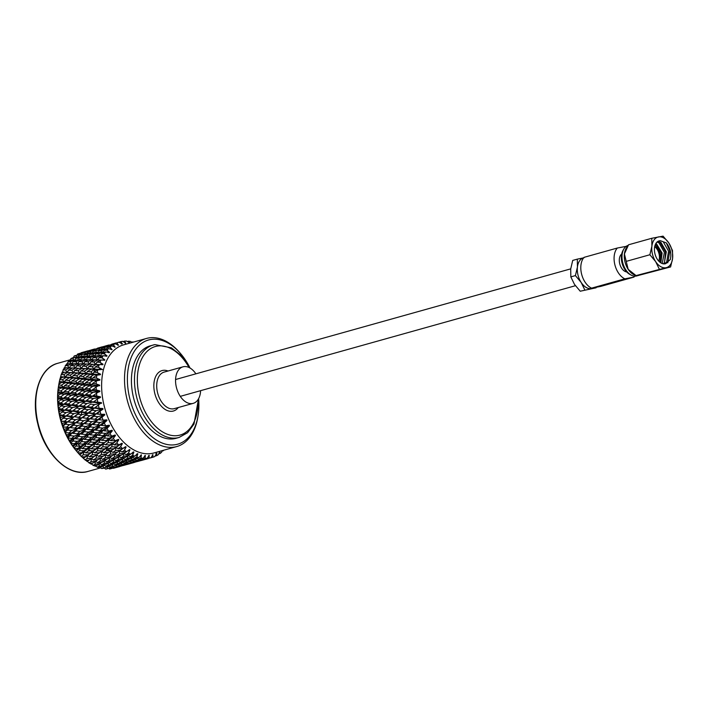 <?xml version="1.0" encoding="UTF-8"?>
<svg xmlns="http://www.w3.org/2000/svg" width="708" height="708" viewBox="0 0 708 708"><rect width="100%" height="100%" fill="white"/><g stroke="black" fill="none" stroke-linecap="round" stroke-linejoin="round"><path stroke-width="1.06" d="M658.732 261.093A9.611 6.018 74.4 0 0 654.688 246.641M655.351 244.49L660.183 253.561L660.493 257.128M657.051 242.03L659.006 242.915L664.387 252.384L662.21 263.535M656.077 243.171L662.104 253.021L660.847 262.863M664.467 263.889L666.67 262.049L668.6 251.198L663.21 241.738L660.405 240.729A11.85 7.425 74.4 0 0 659.44 240.809A11.85 7.425 74.4 0 0 659.051 240.906A11.85 7.425 74.4 0 0 655.006 254.013A11.85 7.425 74.4 0 0 665.051 263.819A11.85 7.425 74.4 0 0 665.44 263.73A11.85 7.425 74.4 0 0 665.962 263.544L664.962 263.845M657.953 241.366L660.927 242.375L666.317 251.844L664.387 262.695L663.281 263.827M628.138 245.393A15.868 9.939 74.4 0 0 623.863 248.977A15.868 9.939 74.4 0 0 631.173 275.102A15.868 9.939 74.4 0 0 636.235 276.049A15.868 9.939 74.4 0 0 636.766 275.925L638.793 275.359M670.591 266.943L638.519 275.412L636.103 275.678L634.111 274.784A15.868 9.939 -105.6 0 1 628.164 269.314L624.412 253.915A15.868 9.939 74.4 0 0 628.164 269.314L636.058 275.58L665.998 267.712A15.868 9.939 74.4 0 0 672.6 258.411A15.868 9.939 74.4 0 0 668.848 243.012A15.868 9.939 74.4 0 0 658.493 236.915A15.868 9.939 74.4 0 0 651.891 246.216A15.868 9.939 74.4 0 0 655.643 261.615A15.868 9.939 74.4 0 0 665.998 267.712L670.591 266.943L672.6 258.411L672.485 250.473L668.848 243.012L663.077 236.145L651.776 238.277L651.891 246.216L649.873 254.747L655.643 261.615L659.281 269.084M628.554 244.782L626.536 247.72A15.868 9.939 74.4 0 0 624.412 253.915L628.554 244.782L651.776 238.277M623.863 248.977L623.058 250.366A14.558 9.124 74.4 0 0 629.766 274.341L631.173 275.102M621.704 253.995A9.611 6.018 74.4 0 0 619.836 264.19A9.611 6.018 74.4 0 0 626.73 271.934M660.405 240.729L666.334 242.897C670.264 247.915 671.609 253.429 670.361 259.42L665.962 263.544M617.332 248.03A17.488 10.956 74.4 0 0 614.836 264.606A17.488 10.956 74.4 0 0 624.845 278.828L591.569 288.147A17.488 10.956 74.4 0 1 581.56 273.925A17.488 10.956 74.4 0 1 584.056 257.349L617.332 248.03L626.182 246.357M591.569 288.147L600.658 286.421L633.934 277.111L624.845 278.828M633.934 277.111A17.488 10.956 74.4 0 0 634.687 276.147M583.631 257.854A15.868 9.939 74.4 0 0 577.427 267.066A15.868 9.939 74.4 0 0 581.18 282.474A15.868 9.939 74.4 0 0 591.534 288.563A15.868 9.939 74.4 0 0 593.649 287.749M584.029 257.765L577.312 259.137L577.427 267.066L575.409 275.598L570.825 276.89L574.462 284.351L580.233 291.218L596.118 287.793L580.233 291.218M577.312 259.137L572.719 260.42L570.71 268.952L570.825 276.89M575.409 275.598L581.18 282.474L584.817 289.935M649.873 254.747L626.651 261.252M666.334 242.897L669.821 250.924L667.786 262.827M659.573 241.676L665.609 252.101L664.502 262.535M655.989 243.295L661.405 253.287L660.723 262.783M659.714 262.031A11.213 7.027 74.4 0 0 655.033 245.331M195.886 373.824A18.966 11.886 74.4 0 0 183.602 366.682A18.966 11.886 74.4 0 0 182.974 366.824A18.966 11.886 74.4 0 0 176.504 387.798A18.966 11.886 74.4 0 0 192.576 403.507A18.966 11.886 74.4 0 0 193.204 403.356A18.966 11.886 74.4 0 0 200.603 390.674M189.85 367.93L180.513 354.982L171.407 347.823L154.928 344.61L150.184 345.858A48.002 30.081 74.4 0 0 133.83 398.94A48.002 30.081 74.4 0 0 174.487 438.677A48.002 30.081 74.4 0 0 176.071 438.305L179.124 437.447A48.002 30.081 -105.6 0 1 177.54 437.818A48.002 30.081 -105.6 0 1 136.883 398.082A48.002 30.081 -105.6 0 1 153.238 345A48.002 30.081 -105.6 0 1 154.822 344.628M190.054 368.045A54.1 33.904 74.4 0 0 180.699 353.752A54.1 33.904 74.4 0 0 150.326 339.566A54.1 33.904 74.4 0 0 129.741 398.392A54.1 33.904 74.4 0 0 175.929 444.597A54.1 33.904 74.4 0 0 198.054 415.711A54.1 33.904 74.4 0 0 198.621 398.639M198.054 415.711L197.842 417.021A56.136 35.179 -105.6 0 1 176.743 446.562A56.136 35.179 -105.6 0 1 174.885 446.996A56.136 35.179 -105.6 0 1 127.334 400.524A56.136 35.179 -105.6 0 1 146.468 338.451A56.136 35.179 -105.6 0 1 148.317 338.017A56.136 35.179 -105.6 0 1 179.832 352.743L180.699 353.752M146.468 338.451L123.573 344.858A56.136 35.179 74.4 0 0 104.439 406.941A56.136 35.179 74.4 0 0 151.99 453.412A56.136 35.179 74.4 0 0 153.848 452.978L176.743 446.562M124.511 450.191L121.918 451.978L119.935 450.536L125.697 446.659L124.511 450.191A60.003 37.595 74.4 0 0 126.555 451.704L129.537 449.553L128.546 453.04A60.003 37.595 74.4 0 0 130.635 454.262L133.467 451.899L133.316 452.5L132.909 452.226L132.662 455.306A60.003 37.595 74.4 0 0 134.768 456.226L137.441 453.669L137.325 454.253L136.883 453.961L136.812 456.961A60.003 37.595 74.4 0 0 138.918 457.572L141.414 454.837L141.326 455.394L140.865 455.102L140.954 457.996A60.003 37.595 74.4 0 0 143.034 458.28L145.344 455.403L145.29 455.934L144.795 455.625L145.034 458.386A60.003 37.595 74.4 0 0 147.069 458.341L149.193 455.35L149.158 455.846L148.636 455.536L149.016 458.138A60.003 37.595 74.4 0 0 150.007 457.979A60.003 37.595 74.4 0 0 150.981 457.766L152.919 454.678L152.848 457.253A60.003 37.595 74.4 0 0 154.733 456.554L156.849 453.226L156.503 455.731A60.003 37.595 74.4 0 0 158.265 454.722L159.831 451.527L159.919 453.598A60.003 37.595 74.4 0 0 161.566 452.288L162.282 450.615M163.114 450.376L163.079 450.872A60.003 37.595 74.4 0 0 163.725 450.208M133.449 342.097A60.003 37.595 74.4 0 0 132.697 341.893L132.936 342.238M132.077 342.477L130.661 341.468A60.003 37.595 74.4 0 0 128.582 341.185L129.98 343.026L126.582 341.07A60.003 37.595 74.4 0 0 124.546 341.123L125.723 343.123L122.599 341.327A60.003 37.595 74.4 0 0 121.608 341.486A60.003 37.595 74.4 0 0 120.626 341.699L122.404 343.743L121.449 344.017L120.687 341.787M77.491 452.244L73.694 447.474L74.473 448.341L77.818 448.465L80.597 446.252L76.101 446.049L74.03 447.713L70.57 442.801L71.234 443.456L74.526 443.659L77.376 441.341L72.942 441.04L70.818 442.774L67.729 437.783L71.517 438.473L74.437 436.066L70.092 435.685L67.906 437.482L65.189 432.464L68.818 432.969L71.827 430.499L67.57 430.048L65.322 431.898L62.994 426.915L66.463 427.216L69.57 424.685L65.401 424.189L63.083 426.066L61.145 421.189L64.481 421.269L67.685 418.694L63.614 418.163L60.808 419.977L59.941 414.791L62.897 415.198L66.198 412.605L62.233 412.047L59.419 414.118L58.835 408.649L61.711 409.056L65.127 406.463L61.269 405.914L58.437 408.233L58.162 402.533L60.959 402.932L64.481 400.347L60.738 399.816L57.861 402.374L57.914 396.498L60.631 396.878L64.269 394.321L60.631 393.825L57.914 395.701L57.693 396.613L58.109 390.621L60.738 390.966L64.481 388.453L60.959 388.002L58.162 389.851L57.95 391.011L58.445 386.727A56.136 35.179 74.4 0 0 76.437 451.023L77.968 452.819L81.358 452.854L84.084 450.757L79.517 450.66L77.491 452.244A60.003 37.595 74.4 0 0 77.968 452.819L79.42 454.447L84.057 451.739L83.163 454.828L81.172 456.315A60.003 37.595 74.4 0 0 81.677 456.819L85.11 456.775L87.774 454.793L83.163 454.828M109.545 468.997A60.003 37.595 74.4 0 0 110.076 468.935L116.165 467.191L109.545 468.997L108.873 468.484M105.527 469.041A60.003 37.595 74.4 0 0 106.067 469.077L112.156 467.28L105.527 469.041L104.43 468.138M103.961 468.218L103.041 468.377M101.43 468.448A60.003 37.595 74.4 0 0 101.979 468.563L108.05 466.731L101.43 468.448L100.04 467.227M100.2 467.094L99.394 467.767L98.669 467.307M97.279 467.218A60.003 37.595 74.4 0 0 97.828 467.422L101.324 466.926L103.908 465.545L99.191 466.156L97.279 467.218L95.279 465.342M96.421 465.36L95.261 466.271L94.314 465.581M93.137 465.368A60.003 37.595 74.4 0 0 93.686 465.652L97.173 465.28L99.766 463.731L95.058 464.191L93.137 465.368L91.305 463.545M92.668 463.05L91.155 464.165L90.031 463.244M89.04 462.917A60.003 37.595 74.4 0 0 89.58 463.28L93.058 463.014L95.66 461.315L90.969 461.625L89.04 462.917L87.385 461.174M89.004 460.173L87.119 461.474L85.845 460.315M85.04 459.89A60.003 37.595 74.4 0 0 85.562 460.324L89.022 460.173L91.651 458.324L86.995 458.492L85.04 459.89L81.818 456.819M81.172 456.315L79.42 454.447M74.03 447.713A60.003 37.595 74.4 0 0 74.473 448.341M70.818 442.774A60.003 37.595 74.4 0 0 71.234 443.456M67.906 437.482A60.003 37.595 74.4 0 0 68.278 438.208M65.322 431.898A60.003 37.595 74.4 0 0 65.64 432.65M63.083 426.066A60.003 37.595 74.4 0 0 63.357 426.853M61.224 420.074A60.003 37.595 74.4 0 0 61.446 420.879M59.764 413.976A60.003 37.595 74.4 0 0 59.941 414.791M58.72 407.835A60.003 37.595 74.4 0 0 58.835 408.649M58.1 401.719A60.003 37.595 74.4 0 0 58.162 402.533M57.914 395.701A60.003 37.595 74.4 0 0 57.914 396.498M58.162 389.851A60.003 37.595 74.4 0 0 58.109 390.621M64.57 385.648L68.074 386.081L71.871 383.603L68.402 383.187L64.57 385.648L63.782 387.276L58.445 386.727L58.729 384.957L61.277 385.258L65.136 382.807L61.72 382.426L58.844 384.223A60.003 37.595 74.4 0 0 58.844 384.232A60.003 37.595 74.4 0 0 58.729 384.957M58.437 386.736L58.614 385.621M58.852 384.214L59.773 379.568L62.242 379.815L66.207 377.444L62.906 377.143L59.95 378.877A60.003 37.595 74.4 0 0 59.773 379.568M60.065 378.807L61.233 374.523L63.632 374.7L67.703 372.426L64.499 372.222L61.463 373.886A60.003 37.595 74.4 0 0 61.233 374.523M61.711 373.744L62.189 372.098L64.472 372.231M62.587 372.231L63.1 369.877L65.41 369.965L69.588 367.806L66.481 367.709L63.375 369.284A60.003 37.595 74.4 0 0 63.1 369.877M63.773 369.08L64.26 367.718L66.127 367.886M64.72 368.178L65.331 365.664L67.579 365.673L71.844 363.629L68.835 363.655L65.658 365.142A60.003 37.595 74.4 0 0 65.331 365.664M66.242 364.868L66.685 363.806L68.136 363.983M67.189 364.602L67.924 361.947L70.11 361.859L74.464 359.947L71.535 360.106L68.295 361.496A60.003 37.595 74.4 0 0 67.924 361.947M69.074 361.16L69.455 360.399L70.481 360.558M70.287 360.531L70.844 358.761L77.393 356.797L71.251 358.381A60.003 37.595 74.4 0 0 70.844 358.761M72.269 357.983L73.119 357.655M73.579 357.469L74.048 356.142L80.623 354.212L74.499 355.841A60.003 37.595 74.4 0 0 74.048 356.142M77.207 354.885L77.517 354.124L84.102 352.23L77.995 353.894A60.003 37.595 74.4 0 0 77.517 354.124M81.11 352.929L87.889 350.885M81.703 352.575A60.003 37.595 74.4 0 0 81.393 352.664A60.003 37.595 74.4 0 0 81.199 352.717M88.615 432.084L89.518 433.57M81.199 412.251L81.889 414.729L77.853 414.18L74.623 416.755L78.721 417.286L81.916 414.711L87.925 413.038L104.837 414.879L101.979 417.207A60.003 37.595 74.4 0 0 103.129 420.154L106.775 419.853L104.324 422.959A60.003 37.595 74.4 0 0 105.651 425.791L109.262 425.207L107.023 428.464A60.003 37.595 74.4 0 0 108.51 431.145L112.059 430.278L110.032 433.65A60.003 37.595 74.4 0 0 111.669 436.146L115.13 435.004L113.324 438.473A60.003 37.595 74.4 0 0 115.085 440.757L118.457 439.349L116.855 442.863A60.003 37.595 74.4 0 0 118.732 444.916L121.988 443.243L120.599 446.783A60.003 37.595 74.4 0 0 122.573 448.58L125.697 446.659M86.376 426.393L87.659 428.951M88.234 448.642L90.686 450.828M78.774 443.898L83.261 444.12L86.075 441.845L81.606 441.597L78.774 443.898L77.393 443.12L79.889 446.226M163.079 450.872L162.141 450.952M159.919 453.598L158.742 453.757M159.84 451.899L159.238 451.624L159.919 453.509M156.503 455.731L155.034 456.023M156.477 453.819L155.902 453.527L156.503 455.633M152.848 457.253L150.184 457.934M152.91 455.138L152.353 454.837L152.857 457.138M149.016 458.138L150.981 457.766M149.158 455.846L149.025 458.023M145.034 458.386L142.441 459.395L147.069 458.341M145.29 455.934L145.052 458.262M140.954 457.996L138.387 459.165L143.034 458.28M141.326 455.394L140.972 457.864M136.812 456.961L134.254 458.297L138.918 457.572M137.325 454.253L137.865 453.828L136.839 456.828M132.662 455.306L130.104 456.793L134.768 456.226M133.316 452.5L133.892 452.12L132.697 455.164M128.546 453.04L125.98 454.686L130.635 454.262M129.36 450.173L129.953 449.837L128.591 452.89M121.918 451.978L126.555 451.704M125.484 447.279L126.104 446.996L124.564 450.04M120.599 446.783L117.971 448.713L122.573 448.58M121.741 443.863L122.387 443.633L120.661 446.633M116.855 442.863L114.183 444.916L118.732 444.916M118.174 439.96L118.829 439.783L116.926 442.712M113.324 438.473L110.581 440.642L115.085 440.757M114.811 435.615L115.475 435.491L113.395 438.323M110.032 433.65L107.227 435.924L111.669 436.146M111.696 430.871L112.377 430.8L110.112 433.508M107.023 428.464L104.147 430.827L108.51 431.145M108.864 425.774L109.545 425.765L107.112 428.322M104.324 422.959L101.368 425.393L105.651 425.791M106.342 420.393L107.023 420.437L104.43 422.826M101.979 417.207L98.925 419.702L103.129 420.154M90.721 418.764L94.925 419.251L98.031 416.72L93.854 416.216L90.721 418.764L89.73 418.773L98.925 419.702L97.89 419.587L104.625 414.269L102.094 417.074M104.156 414.782L104.837 414.879M92.952 364.257L88.854 366.505L92.084 366.735L96.155 364.461L92.952 364.257L102.173 364.682L100.138 362.425L103.023 364.222L99.182 364.7L95.182 366.974L94.297 369.036L100.748 369.496L98.554 367.346L101.58 369.018L97.793 369.806L93.898 372.169L93.067 374.028L99.713 374.638L97.385 372.629L100.527 374.143L96.819 375.249L93.031 377.683L92.235 379.311L99.093 380.054L96.633 378.205L99.881 379.541L96.279 380.948L92.598 383.444L91.819 384.833L98.881 385.674L96.315 384.01L99.642 385.161L96.164 386.86L91.819 390.542L99.085 391.453L96.43 389.993L99.828 390.931L92.235 396.374L99.713 397.321L96.978 396.082L100.43 396.79L93.058 402.25L100.74 403.206L101.439 402.675L94.288 408.127L102.164 409.047L102.837 408.525L100.005 411.26A60.003 37.595 74.4 0 0 100.961 414.295L104.625 414.269M100.005 411.26L96.854 413.791L100.961 414.295M96.854 413.791L95.907 413.932L102.164 409.047L103.014 409.144L100.12 411.136M102.341 409.003L103.014 409.144M98.412 405.18A60.003 37.595 74.4 0 0 99.173 408.277L102.837 408.525M95.164 407.746L99.173 408.277M87.358 406.675L91.35 407.224L94.66 404.631L90.695 404.082L86.5 407.189L94.288 408.127L98.545 405.073M100.899 403.109L101.571 403.303M97.244 399.046A60.003 37.595 74.4 0 0 97.784 402.162L101.439 402.675M86.279 400.542L90.173 401.091L93.589 398.489L89.73 397.94L85.473 401.303L97.784 402.162M93.589 398.489L100.518 397.418L97.377 398.949M99.863 397.179L100.518 397.418M96.483 392.913A60.003 37.595 74.4 0 0 96.819 396.02L96.978 396.082M93.022 395.48L96.819 396.02M92.934 392.374L89.19 391.843L85.633 394.427L89.412 394.967L92.934 392.374L99.872 391.551L96.633 392.834M99.235 391.267L99.872 391.551M96.164 386.86A60.003 37.595 74.4 0 0 96.27 389.922L96.43 389.993M92.589 389.4L96.27 389.922M92.721 386.356L89.084 385.851L85.42 388.4L89.084 388.904L92.721 386.356L98.881 385.674L96.315 386.789M99.032 385.453L99.642 385.772M96.279 380.948A60.003 37.595 74.4 0 0 96.164 383.931L96.315 384.01M92.598 383.444L96.164 383.931M92.943 380.488L89.412 380.037L85.641 382.532L89.19 382.993L92.943 380.488L99.837 380.134L96.43 380.886M99.244 379.78L99.837 380.134M96.819 375.249A60.003 37.595 74.4 0 0 96.492 378.116L96.633 378.205M93.031 377.683L96.492 378.116M93.589 374.842L90.173 374.461L86.287 376.886L89.73 377.284L93.589 374.842L100.439 374.709L96.978 375.196M99.872 374.328L100.439 374.709M97.793 369.806A60.003 37.595 74.4 0 0 97.244 372.532L97.385 372.629M93.898 372.169L97.244 372.532M94.668 369.479L91.359 369.178L87.367 371.523L90.704 371.842L94.668 369.479L101.448 369.549L97.952 369.771M100.908 369.151L101.448 369.549M99.182 364.7A60.003 37.595 74.4 0 0 98.421 367.248L98.554 367.346M95.182 366.974L98.421 367.248M96.155 364.461L99.35 364.673M102.35 364.301L102.855 364.717M104.173 359.832L102.102 357.912L104.855 359.814L104.173 359.832L104.642 360.266L100.97 359.974A60.003 37.595 74.4 0 0 100.014 362.319L100.138 362.425M100.97 359.974L96.872 362.142L100.014 362.319M106.35 355.797L106.147 356.248L104.448 353.85L107.041 355.832L106.35 355.797L106.784 356.239L103.138 355.681A60.003 37.595 74.4 0 0 101.996 357.805L102.102 357.912M103.138 355.681L98.943 357.735L101.996 357.805M108.882 352.239L108.651 352.717L107.138 350.292L109.563 352.327L108.882 352.239L109.28 352.681L105.669 351.876A60.003 37.595 74.4 0 0 104.342 353.743L104.448 353.85M105.669 351.876L101.386 353.805L104.342 353.743M111.714 349.203L111.475 349.699L110.138 347.283L112.076 349.637L108.528 348.593A60.003 37.595 74.4 0 0 107.041 350.186L107.138 350.292M108.528 348.593L104.165 350.38L107.041 350.186M114.829 346.708L114.563 347.221L113.422 344.84L115.156 347.132L111.687 345.867A60.003 37.595 74.4 0 0 110.05 347.177L110.138 347.283M111.687 345.867L107.253 347.513L110.05 347.177M118.192 344.787L117.9 345.318L116.953 343.008L118.484 345.194L115.112 343.734A60.003 37.595 74.4 0 0 113.342 344.743L113.422 344.84M115.112 343.734L110.607 345.23L113.342 344.743M121.767 343.469L118.758 342.212A60.003 37.595 74.4 0 0 116.882 342.911L116.953 343.008M118.758 342.212L116.882 342.911M117.997 342.504L120.626 341.699M125.511 342.761L125.166 343.309L124.59 341.203M123.157 341.637L124.546 341.123M129.387 342.672L129.006 343.221L128.617 341.265M127.493 341.654L128.582 341.185M131.856 342.318L132.697 341.893M94.66 404.631L100.74 403.206L97.943 402.215M96.146 410.728L92.075 410.197L88.845 412.773L92.943 413.304L96.146 410.728L102.164 409.047L99.332 408.312M98.031 416.72L103.97 414.791L101.12 414.322M101.368 425.393L100.226 425.057L106.775 419.853M100.288 422.526L96.023 422.083L92.987 424.57L97.27 425.004L100.288 422.526L106.138 420.357L103.297 420.171M104.147 430.827L102.89 430.26L109.262 425.207M102.899 428.101L98.545 427.721L95.598 430.145L99.97 430.499L102.899 428.101L108.634 425.703L105.819 425.791M107.227 435.924L105.846 435.146L112.059 430.278M105.828 433.367L101.403 433.075L98.527 435.411L102.979 435.685L105.828 433.367L111.448 430.756L108.678 431.128M110.581 440.642L109.067 439.668L115.13 435.004M109.059 438.279L104.554 438.084L101.757 440.332L106.28 440.5L109.059 438.279L114.546 435.464L111.829 436.119M114.183 444.916L112.51 443.766L118.457 439.349M112.537 442.783L107.97 442.695L105.235 444.828L109.82 444.889L117.882 439.783L115.254 440.721M117.971 448.713L116.147 447.403L121.988 443.243M116.236 446.828L111.616 446.854L108.935 448.872L113.563 448.801L121.422 443.651L118.891 444.863M120.112 450.359L115.448 450.527L112.811 452.403L117.475 452.2L122.723 448.509M146.397 458.988L145.813 458.634M142.441 459.395L141.308 458.678M138.387 459.165L137.06 458.28M134.254 458.297L132.759 457.253M130.104 456.793L127.785 455.155M125.98 454.686L123.82 453.129L123.511 456.226L120.918 457.81L125.626 457.306L128.219 455.766L123.511 456.226M91.996 421.641L87.774 421.163L84.695 423.685L88.934 424.145L91.996 421.641L98.731 419.676M96.872 362.142L95.916 364.408L93.872 362L98.04 359.832L94.934 359.744L90.739 361.876L93.872 362M98.943 357.735L97.908 360.186L96.04 357.708L100.306 355.655L97.288 355.69L93.005 357.699L96.04 357.708M101.386 353.805L100.244 356.416M104.165 350.38L103.43 352.044M107.253 347.513L106.581 348.947M110.607 345.23L110.014 346.424M114.2 343.548L113.899 344.132M86.951 403.56L83.04 403.002L79.659 405.604L83.588 406.153L86.951 403.56L93.562 401.879M141.14 460.501L137.538 461.519M141.193 460.536L148.494 458.492L140.927 460.377M147.662 458.722L148.317 458.536M126.918 464.483L123.325 465.501M126.971 464.519L134.263 462.474L126.705 464.36M133.44 462.705L134.086 462.519M132.166 462.97L139.458 460.926L132.166 462.97L131.582 462.616M137.317 461.262L144.618 459.218L137.317 461.262L136.414 460.713M139.848 459.625L139.954 460.324M134.724 461.634L134.803 462.12M119.209 466.687L113.43 468.307A60.003 37.595 74.4 0 0 113.749 468.218A60.003 37.595 74.4 0 0 113.935 468.165M117.935 466.953L125.236 464.908L117.935 466.953L117.351 466.607M123.095 465.245L130.387 463.209L123.095 465.245L122.201 464.687M128.21 463.386L135.511 461.342L128.21 463.386L127.077 462.66M133.308 461.359L140.609 459.315L133.308 461.359L132.077 460.554M135.821 459.094L135.909 460.253M140.609 459.315L141.396 458.598M130.723 461.43L130.83 462.368M135.511 461.342L136.122 460.775M125.626 463.607L125.732 464.306M120.502 465.616L120.59 466.103M113.988 467.369L121.289 465.324L113.988 467.369L112.855 466.643M119.086 465.342L126.378 463.298L119.086 465.342L117.855 464.536M124.157 463.156L131.449 461.112L126.741 461.97L124.157 463.156L122.829 462.262M129.21 460.811L133.918 459.988L136.511 458.757L131.794 459.536L129.21 460.811L127.794 459.837M131.768 457.899L131.794 459.536M136.511 458.757L137.662 457.766M126.67 460.572L126.741 461.97M131.449 461.112L132.423 460.253M121.599 463.076L121.688 464.236M126.378 463.298L127.166 462.581M116.501 465.413L116.608 466.351M121.289 465.324L121.9 464.749M111.395 467.59L111.492 468.298M109.926 467.138L117.227 465.094L109.926 467.138L108.607 466.253M114.988 464.784L119.696 463.97L122.28 462.749L117.572 463.519L114.988 464.784L113.572 463.82M120.024 462.28L124.732 461.545L127.316 460.244L122.608 460.935L120.024 462.28L118.528 461.235M125.059 459.616L129.776 458.961L132.361 457.572L127.644 458.191L125.059 459.616L123.475 458.492M127.732 456.058L127.644 458.191M132.361 457.572L133.883 456.341M122.626 459.05L122.608 460.935M127.316 460.244L128.652 459.12M117.537 461.881L117.572 463.519M122.28 462.749L123.422 461.758M112.457 464.554L112.528 465.952M117.227 465.094L118.201 464.236M107.359 467.059L107.457 468.227M112.156 467.28L112.944 466.563M105.802 466.262L110.51 465.528L113.103 464.218L108.386 464.917L105.802 466.262L104.297 465.218M110.846 463.598L115.554 462.944L118.13 461.563L113.422 462.174L110.846 463.598L109.253 462.474M115.873 460.784L120.581 460.209L123.165 458.74L118.457 459.28L115.873 460.784L113.554 459.138M128.219 455.766L130.113 454.315M120.918 457.81L118.678 456.209L118.457 459.28M123.165 458.74L124.873 457.395M113.51 460.041L113.422 462.174M118.13 461.563L119.643 460.324M108.404 463.032L108.386 464.917M113.103 464.218L114.431 463.103M103.306 465.864L103.341 467.51M108.05 466.731L109.2 465.74M101.651 464.767L106.368 464.191L108.952 462.722L104.235 463.262L101.651 464.767L99.324 463.129M106.696 461.793L111.404 461.289L113.988 459.749L109.289 460.209L106.696 461.793L104.457 460.191L104.235 463.262M111.749 458.669L116.448 458.244L119.041 456.625L114.342 457.005L111.749 458.669L109.598 457.111L109.289 460.209M116.82 455.394L121.511 455.049L124.121 453.35L119.431 453.66L116.82 455.394L114.749 453.899L114.342 457.005M117.475 452.2L119.935 450.536L119.431 453.66M124.121 453.35L126.396 451.713M119.041 456.625L121.121 455.076M113.988 459.749L115.873 458.297M108.952 462.722L110.652 461.377M99.27 464.023L99.191 466.156M103.908 465.545L105.421 464.306M97.518 462.651L102.226 462.227L104.819 460.607L100.12 460.988L97.518 462.651L95.368 461.103L95.058 464.191M102.598 459.377L107.289 459.032L109.89 457.333L105.209 457.642L102.598 459.377L100.527 457.881L100.12 460.988M107.687 455.961L112.36 455.686L114.979 453.916L110.306 454.155L107.687 455.961L105.704 454.518L105.209 457.642M111.032 450.651L106.395 450.748L103.74 452.695L108.386 452.562L116.147 447.403L115.448 450.527M112.811 452.403L110.908 451.031L110.306 454.155M114.979 453.916L117.457 452.2M109.89 457.333L112.165 455.704M104.819 460.607L106.908 459.058M99.766 463.731L101.651 462.28M93.465 459.943L98.147 459.669L100.766 457.899L96.084 458.138L93.465 459.943L91.474 458.51L90.969 461.625M98.589 456.386L103.253 456.182L105.881 454.341L101.226 454.509L98.589 456.386L96.686 455.014L96.084 458.138M107.244 446.863L102.651 446.828L99.952 448.899L104.545 448.899L112.51 443.766L111.616 446.854M108.935 448.872L107.191 447.642L106.395 450.748M105.881 454.341L113.563 448.801M103.74 452.695L101.925 451.385L101.226 454.509M100.766 457.899L108.386 452.562M95.66 461.315L97.943 459.687M89.518 456.678L94.164 456.545L96.819 454.633L92.173 454.731L89.518 456.678L87.695 455.377L86.995 458.492M94.713 452.854L99.341 452.784L102.005 450.81L97.394 450.837L94.713 452.854L92.969 451.624L92.173 454.731M103.651 442.58L99.111 442.438L96.359 444.624L100.899 444.748L109.067 439.668L107.97 442.695M105.235 444.828L103.642 443.766L102.651 446.828M102.005 450.81L112.51 443.766L109.82 444.889M99.952 448.899L98.288 447.748L97.394 450.837M96.819 454.633L107.191 447.642L104.545 448.899M91.651 458.324L99.341 452.784M89.022 460.173L94.164 456.545M85.721 452.881L90.332 452.881L93.022 450.837L88.429 450.81L85.721 452.881L84.057 451.739L81.358 452.854M91.013 448.81L95.598 448.872L98.306 446.766L93.748 446.677L91.013 448.81L89.429 447.748L88.429 450.81M100.288 437.871L95.819 437.615L92.996 439.907L97.474 440.137L100.288 437.871L105.846 435.146L104.554 438.084M101.757 440.332L100.306 439.456L99.111 442.438M98.306 446.766L109.067 439.668L106.28 440.5M96.359 444.624L94.845 443.651L93.748 446.677M93.022 450.837L103.642 443.766L100.899 444.748M87.774 454.793L98.288 447.748L95.598 448.872M83.19 458.226L92.969 451.624L90.332 452.881M83.553 458.244L87.695 455.377L85.11 456.775M82.128 448.606L86.677 448.722L89.429 446.562L84.898 446.421L82.128 448.606L80.615 447.633L79.517 450.66M87.535 444.305L92.058 444.482L94.828 442.27L90.332 442.066L87.535 444.305L86.093 443.429L84.898 446.421M97.208 432.765L92.819 432.429L89.916 434.809L94.323 435.128L97.208 432.765L102.89 430.26L101.403 433.075M98.527 435.411L97.217 434.739L95.819 437.615M94.828 442.27L100.306 439.456L105.846 435.146L102.979 435.685M92.996 439.907L91.624 439.128L90.332 442.066M89.429 446.562L94.845 443.651L100.306 439.456L97.474 440.137M84.084 450.757L94.845 443.651L92.058 444.482M79.854 454.801L89.429 447.748L86.677 448.722M84.314 439.394L88.757 439.668L91.597 437.358L87.181 437.057L84.314 439.394L82.995 438.721L81.606 441.597M95.598 430.145L94.403 429.685L92.819 432.429M91.597 437.358L97.217 434.739L102.89 430.26L99.97 430.499M89.916 434.809L88.668 434.243L87.181 437.057M86.075 441.845L91.624 439.128L97.217 434.739L94.323 435.128M80.597 446.252L86.093 443.429L91.624 439.128L88.757 439.668M75.844 450.2L80.615 447.633L86.093 443.429L83.261 444.12M72.499 445.509L77.393 443.12L76.101 446.049M76.331 450.881L80.615 447.633L77.818 448.465M94.43 427.34L90.12 426.924L87.137 429.384L91.465 429.783L94.43 427.34L100.226 425.057L98.545 427.721M75.685 438.792L80.101 439.11L82.986 436.748L78.597 436.411L75.685 438.792L74.437 438.225L72.942 441.04M81.376 434.128L85.748 434.482L88.668 432.084L84.323 431.703L81.376 434.128L80.19 433.668L78.597 436.411M87.137 429.384L86.004 429.039L84.323 431.703M88.668 432.084L94.403 429.685L91.465 429.783M82.986 436.748L88.668 434.243L85.748 434.482M77.376 441.341L82.995 438.721L80.101 439.11M73.013 446.527L77.393 443.12L74.526 443.659M92.987 424.57L91.898 424.349L97.89 419.587L96.023 422.083M77.393 443.12L100.226 425.057L97.27 425.004M86.057 426.508L81.801 426.066L78.765 428.552L83.048 428.986L86.057 426.508L91.898 424.349L90.12 426.924M72.915 433.367L77.243 433.765L80.216 431.322L75.906 430.906L72.915 433.367L71.773 433.022L70.092 435.685M78.765 428.552L77.685 428.322L75.906 430.906M80.216 431.322L86.004 429.039L83.048 428.986M74.437 436.066L80.19 433.668L77.243 433.765M69.428 440.429L74.437 438.225L71.517 438.473M89.916 415.738L85.801 415.215L82.624 417.773L86.765 418.286L89.916 415.738L95.907 413.932L93.854 416.216M97.89 419.587L94.925 419.251M82.624 417.773L89.73 418.773L87.774 421.163M76.508 422.738L80.703 423.234L83.792 420.702L79.632 420.198L76.508 422.738L75.517 422.756L84.464 423.649M69.95 441.774L91.898 424.349L88.934 424.145M77.774 425.623L73.552 425.145L70.473 427.667L74.712 428.128L77.774 425.623L83.668 423.57L81.801 426.066M62.994 426.915L70.278 427.641M71.827 430.499L77.685 428.322L74.712 428.128M64.242 429.358L69.437 427.561L67.57 430.048M66.667 435.031L71.773 433.022L68.818 432.969M88.234 409.684L84.217 409.144L80.942 411.729L84.978 412.268L88.234 409.684L94.288 408.127L92.075 410.197M88.845 412.773L85.801 415.215M83.792 420.702L89.73 418.773L95.907 413.932L92.943 413.304M67.172 436.686L89.73 418.773L86.765 418.286M74.623 416.755L81.677 417.915L79.632 420.198M83.668 423.57L80.703 423.234M68.402 421.764L72.543 422.269L75.703 419.711L71.579 419.198L67.446 421.897L75.517 422.756L73.552 425.145M64.702 431.314L69.437 427.561L66.463 427.216M72.066 404.516L75.951 405.073L79.349 402.48L75.508 401.923L71.26 405.286L78.836 406.242L79.659 405.604L78.836 406.242L86.5 407.189L90.695 404.082M80.942 411.729L80.066 412.109L87.925 413.038L94.288 408.127L91.35 407.224M80.429 408.622L76.473 408.065L73.136 410.658L77.128 411.206L80.429 408.622L86.5 407.189L84.217 409.144M75.703 419.711L81.677 417.915L87.925 413.038L84.978 412.268M73.136 410.658L72.287 411.171L80.066 412.109L77.853 414.18M69.57 424.685L75.517 422.756L81.677 417.915L78.721 417.286M66.711 415.711L70.756 416.251L74.013 413.667L69.995 413.118L65.826 416.1L73.712 417.012L71.579 419.198M69.437 427.561L75.517 422.756L72.543 422.269M61.145 421.189L67.446 421.897L65.401 424.189M85.633 394.427L84.854 395.445L92.235 396.374L89.73 397.94M93.058 402.25L90.173 401.091M78.792 399.462L82.615 400.011L86.093 397.418L82.287 396.878L78.004 400.356L85.473 401.303L83.04 403.002M74.013 413.667L80.066 412.109L86.5 407.189L83.588 406.153M72.729 407.543L68.818 406.985L65.428 409.587L69.375 410.136L72.729 407.543L78.836 406.242L76.473 408.065M67.685 418.694L73.712 417.012L80.066 412.109L77.128 411.206M58.614 409.472L64.605 410.224L65.428 409.587L64.605 410.224L72.287 411.171L69.995 413.118M62.18 423.481L67.446 421.897L73.712 417.012L70.756 416.251M59.684 415.357L65.826 416.1L63.614 418.163M62.57 425.729L67.446 421.897L64.481 421.269M85.42 388.4L84.65 389.666L91.819 390.542L89.19 391.843M86.093 397.418L92.235 396.374L89.412 394.967M78.367 393.382L82.075 393.913L85.659 391.347L81.969 390.825L77.597 394.524L84.854 395.445L82.287 396.878M79.349 402.48L85.473 401.303L82.615 400.011M71.419 398.4L75.19 398.94L78.703 396.365L74.968 395.825L70.632 399.418L78.004 400.356L75.508 401.923M66.198 412.605L72.287 411.171L78.836 406.242L75.951 405.073M64.57 403.445L68.402 403.994L71.871 401.401L68.065 400.861L63.773 404.339L71.26 405.286L68.818 406.985M60.499 417.463L65.826 416.1L72.287 411.171L69.375 410.136M59.224 411.375L64.605 410.224L62.233 412.047M60.808 419.977L65.826 416.1L62.897 415.198M85.641 382.532L84.854 384.037L91.819 384.833L89.084 385.851M85.659 391.347L91.819 390.542L89.084 388.904M78.367 387.435L81.969 387.922L85.659 385.391L82.075 384.913L78.367 387.435L77.597 388.816L84.65 389.666L81.969 390.825M78.703 396.365L84.854 395.445L82.075 393.913M71.198 392.382L74.862 392.887L78.491 390.338L74.862 389.834L71.198 392.382L70.428 393.648L77.597 394.524L74.968 395.825M71.871 401.401L78.004 400.356L75.19 398.94M64.136 397.374L67.862 397.896L71.437 395.329L67.747 394.807L63.357 398.516L70.632 399.418L68.065 400.861M65.127 406.463L71.26 405.286L68.402 403.994M57.941 403.604L63.773 404.339L61.269 405.914M59.419 414.118L64.605 410.224L61.711 409.056M86.287 376.886L85.482 378.63L92.235 379.311L89.412 380.037M85.659 385.391L91.819 384.833L89.19 382.993M78.8 381.665L82.287 382.108L86.093 379.63L82.624 379.205L78.8 381.665L78.013 383.294L84.854 384.037L82.075 384.913M78.491 390.338L84.65 389.666L81.969 387.922M71.419 386.515L74.968 386.975L78.712 384.471L75.19 384.019L71.419 386.515L70.641 388.019L77.597 388.816L74.862 389.834M71.437 395.329L77.597 394.524L74.862 392.887M64.136 391.418L67.747 391.905L71.437 389.373L67.862 388.896L64.136 391.418L63.366 392.807L70.428 393.648L67.747 394.807M64.481 400.347L70.632 399.418L67.862 397.896M57.693 397.816L63.357 398.516L60.738 399.816M58.375 405.268L63.773 404.339L60.959 402.932M87.367 371.523L86.509 373.488L93.067 374.028L90.173 374.461M86.093 379.63L92.235 379.311L89.73 377.284M79.668 376.152L83.048 376.523L86.96 374.116L83.597 373.771L79.668 376.152L78.845 378.01L85.482 378.63L82.624 379.205M78.712 384.471L84.854 384.037L82.287 382.108M72.074 380.869L75.508 381.267L79.358 378.824L75.951 378.444L72.074 380.869L71.26 382.603L78.013 383.294L75.19 384.019M71.437 389.373L77.597 388.816L74.968 386.975M58.375 387.559L63.782 387.276L70.641 388.019L67.862 388.896M64.269 394.321L70.428 393.648L67.747 391.905M57.861 392.17L63.366 392.807L60.631 393.825M57.941 399.224L63.357 398.516L60.631 396.878M88.854 366.505L87.942 368.673L94.297 369.036L91.359 369.178M86.96 374.116L93.067 374.028L90.704 371.842M80.951 370.957L84.225 371.24L88.243 368.912L84.987 368.664L80.951 370.957L80.075 373.028L86.509 373.488L83.597 373.771M79.358 378.824L85.482 378.63L83.048 376.523M73.145 375.506L76.482 375.824L80.438 373.461L77.137 373.16L73.145 375.506L72.296 377.47L78.845 378.01L75.951 378.444M71.871 383.603L78.013 383.294L75.508 381.267M65.437 380.143L68.826 380.506L72.738 378.099L69.375 377.753L65.437 380.143L64.605 381.993L71.26 382.603L68.402 383.187M64.481 388.453L70.641 388.019L68.074 386.081M61.277 385.258L63.782 387.276L60.959 388.002M57.941 393.294L63.366 392.807L60.738 390.966M88.243 368.912L94.297 369.036L92.084 366.735M75.712 368.071L72.561 367.921L68.41 370.116L71.588 370.293L75.712 368.071L78.703 368.249L74.632 370.479L77.862 370.718L81.924 368.443L78.73 368.24L84.987 368.664M80.438 373.461L86.509 373.488L84.225 371.24M74.632 370.479L73.721 372.656L80.075 373.028L77.137 373.16M72.738 378.099L78.845 378.01L76.482 375.824M66.72 374.939L70.004 375.222L74.021 372.895L70.765 372.647L66.72 374.939L65.835 377.01L72.296 377.47L69.375 377.753M65.136 382.807L71.26 382.603L68.826 380.506M59.428 381.559L64.605 381.993L61.72 382.426M82.641 366.125L85.81 366.31L89.934 364.089L86.774 363.939L82.641 366.125L81.694 368.39L79.65 365.983L83.809 363.815L80.712 363.726L76.526 365.859L79.65 365.983M98.04 359.832L100.828 360.045M90.739 361.876L89.748 364.239L87.792 361.788L92.005 359.682L88.951 359.646L84.712 361.726L87.792 361.788M89.934 364.089L92.925 364.266M81.924 368.443L87.942 368.673L85.81 366.31M74.021 372.895L80.075 373.028L77.862 370.718M64.499 372.222L70.765 372.647M66.207 377.444L72.296 377.47L70.004 375.222M60.817 376.709L65.835 377.01L62.906 377.143M59.233 382.072L64.605 381.993L62.242 379.815M100.306 355.655L102.66 355.912M93.005 357.699L91.916 360.23L90.137 357.726L94.447 355.743L91.482 355.841L87.155 357.788L90.137 357.726M92.005 359.682L94.58 359.921M84.712 361.726L83.686 364.169L81.818 361.691L86.075 359.646L83.066 359.673L78.783 361.682L81.818 361.691M83.809 363.815L86.588 364.036M76.526 365.859L75.526 368.222L73.57 365.771L77.791 363.664L74.729 363.629L70.49 365.709L73.57 365.771M68.41 370.116L67.464 372.381L65.41 369.965M67.703 372.426L73.721 372.656L71.588 370.293M60.516 376.904L65.835 377.01L63.632 374.7M95.615 354.018L98.562 353.894L102.917 351.973L99.987 352.142L95.615 354.018L94.845 355.797M102.917 351.973L104.837 352.248M99.731 355.664L98.562 353.894M94.447 355.743L96.589 356.009M87.155 357.788L86.022 360.399M86.075 359.646L88.42 359.903M78.783 361.682L77.694 364.213L75.924 361.708L80.234 359.726L77.26 359.823L72.933 361.77L75.924 361.708M77.791 363.664L80.358 363.903M70.49 365.709L69.446 368.151L67.579 365.673M69.588 367.806L72.366 368.018M81.393 358L84.34 357.876L88.686 355.956L85.765 356.124L81.393 358L80.623 359.779M89.934 354.363L92.837 354.177L97.226 352.327L94.341 352.557L89.934 354.363L89.199 356.036M98.554 350.867L101.421 350.602L105.855 348.823L103.005 349.132L98.554 350.867L97.846 352.425M105.855 348.823L107.342 349.071M102.235 352.009L101.421 350.602M97.226 352.327L98.934 352.584M93.819 355.761L92.837 354.177M88.686 355.956L90.606 356.23M85.509 359.646L84.34 357.876M80.234 359.726L82.367 359.991M72.933 361.77L71.791 364.381M71.844 363.629L74.207 363.885M75.703 358.354L78.615 358.151L83.013 356.31L80.119 356.54L75.703 358.354L74.968 360.018M84.332 354.85L87.199 354.584L91.624 352.814L88.783 353.115L84.332 354.85L83.633 356.407M93.022 351.495L100.315 349.46L93.022 351.495L92.35 352.938M101.775 348.292L109.076 346.247L101.775 348.292L101.147 349.61M109.076 346.247L110.112 346.442M105.094 348.902L104.572 347.876M100.315 349.46L101.571 349.681M96.5 352.38L95.846 351.159M91.624 352.814L93.102 353.062M88.013 355.991L87.199 354.584M83.013 356.31L84.712 356.566M79.597 359.744L78.615 358.151M74.464 359.947L76.384 360.213M71.278 363.629L70.11 361.859M78.792 355.478L86.093 353.434L78.792 355.478L78.128 356.921M87.562 352.274L94.845 350.23L87.562 352.274L86.925 353.593M96.377 349.212L103.669 347.168L96.377 349.212L95.784 350.416M105.262 346.309L112.563 344.265L105.262 346.309L104.793 347.23M112.563 344.265L113.13 344.389M108.271 346.371L107.997 345.734M103.669 347.168L104.474 347.336M99.527 349.557L99.138 348.725M94.845 350.23L95.881 350.433M90.872 352.885L90.35 351.858M86.093 353.434L87.358 353.664M82.278 356.363L81.624 355.142M77.393 356.797L78.88 357.044M73.774 359.974L72.968 358.575M82.155 353.195L89.456 351.15L82.155 353.195L81.562 354.398M91.04 350.283L98.332 348.248L91.04 350.283L90.571 351.203M99.97 347.539L107.271 345.495L99.97 347.539L99.669 348.115M111.722 344.442L116.351 342.92M111.643 344.212L116.262 342.893M102.846 347.327L102.678 346.885M98.332 348.248L98.899 348.371M94.049 350.354L93.775 349.717M89.456 351.15L90.261 351.318M85.305 353.54L84.916 352.699M80.623 354.212L81.659 354.416M76.632 356.876L76.119 355.841M85.748 351.522L93.049 349.478L85.748 351.522L85.438 352.097M97.5 348.424L102.12 346.902M97.421 348.194L102.032 346.885M105.678 345.893L108.926 345.008M88.624 351.31L88.456 350.867M84.102 352.23L84.677 352.354M79.809 354.345L79.544 353.699M81.393 352.664L87.801 350.867M91.456 349.876L94.704 348.982M105.749 448.677L110.28 450.669M91.659 376.063L90.748 379.152M103.341 370.054L98.341 367.24M95.261 369.488L93.031 374.019M64.605 410.224L65.101 409.844M78.836 406.242L79.305 405.888M105.704 454.518L103.961 455.704M178.266 407.543A21.001 13.16 -105.6 0 1 172.681 411.18A21.001 13.16 -105.6 0 1 154.751 393.25A21.001 13.16 -105.6 0 1 162.743 370.417A21.001 13.16 -105.6 0 1 168.035 371.01M182.974 366.824L164.123 372.107A18.966 11.886 74.4 0 0 157.654 393.082A18.966 11.886 74.4 0 0 173.726 408.781A18.966 11.886 74.4 0 0 174.345 408.631L193.204 403.356M189.071 367.523A45.967 28.807 74.4 0 0 156.831 346.177A45.967 28.807 74.4 0 0 139.343 396.161A45.967 28.807 74.4 0 0 178.584 435.42A45.967 28.807 74.4 0 0 198.054 399.595M86.128 471.855A56.136 35.179 74.4 0 0 87.978 471.422C69.18 477.59 44.675 454.368 37.843 424.03C30.568 396.029 39.834 367.594 57.702 363.31A56.136 35.179 74.4 0 0 38.197 423.915A56.136 35.179 74.4 0 0 86.128 471.855M570.719 268.863L175.575 379.515M575.409 285.713L180.292 396.356M57.702 363.31L70.543 359.708M113.749 468.218L119.864 466.51M87.978 471.422L100.74 467.846M92.129 458.076L89.686 459.722M120.59 450.102L118.121 451.766M179.124 437.447L187.602 432.712L193.983 424.101L198.514 398.843"/></g></svg>
